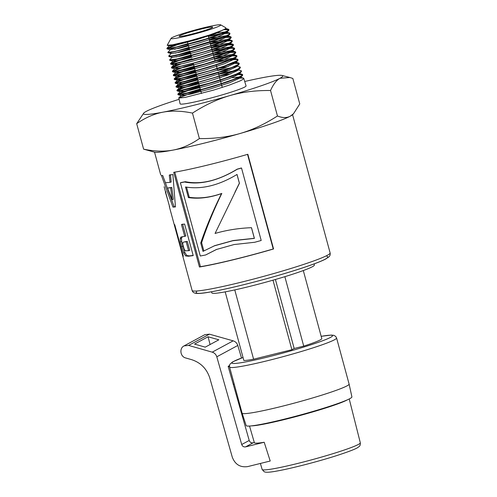 <?xml version="1.0" encoding="UTF-8"?>
<svg xmlns="http://www.w3.org/2000/svg" width="497" height="497" viewBox="0 0 497 497"><rect width="100%" height="100%" fill="white"/><g stroke="black" fill="none" stroke-linecap="round" stroke-linejoin="round"><path stroke-width="0.75" d="M225.166 28.913L228.707 29.416A32.324 2.342 164.8 0 1 228.831 29.553A32.324 2.342 164.8 0 1 228.837 29.634L227.247 31.019L218.941 34.591L205.454 39.126L176.665 46.973L168.421 48.507L166.893 48.395L166.98 48.768L172.577 48.228L199.254 41.406L213.952 36.766L224.731 32.678L227.775 31.137L228.924 29.87M228.813 29.733L223.83 29.652M223.88 29.627A32.324 2.342 164.8 0 1 228.626 29.379M167.8 52.216L168.067 52.713L170.396 52.589L193.905 47.029L209.256 42.456L222.091 38.002L229.26 34.678L229.974 33.287L228.806 34.529L225.756 36.076L214.94 40.176L185.114 48.979L173.422 51.676L167.98 52.34L170.428 49.501L173.72 47.998M229.968 33.492L228.993 33.218L222.06 33.802M220.277 34.088L208.423 36.455M187.419 41.717L178.56 44.295L167.129 48.532M166.893 48.395L173.919 45.376L184.505 42.139M208.324 36.082L221.942 33.436M223.501 33.212L226.557 32.883L229.974 33.287M224.663 36.964L230.024 36.61L231.117 37.045L229.956 38.288L223.097 41.406L210.219 45.873L194.812 50.464L180.66 54.123L171.229 56.037L168.713 56.037L169.409 56.577L176.131 55.527L188.717 52.508L204.074 48.178L218.438 43.531L228.285 39.617L230.962 37.983L231.223 37.374M231.111 37.244L223.228 37.555M221.445 37.84L209.448 40.232M188.45 45.5L177.808 48.631M174.466 49.315L188.344 45.134M209.349 39.859L223.116 37.188M169.707 60.212L173.447 60.044L183.965 57.77L213.971 49.197L226.092 44.842L231.211 42.419L232.111 41.742L232.273 40.804M232.261 41.002L230.428 40.698L224.395 41.307M222.625 41.586L210.48 44.009M189.475 49.278L178.616 52.477M168.713 56.037L171.335 53.316M175.323 53.148L189.376 48.911M210.38 43.643L224.284 40.94M225.824 40.717L232.223 40.711L231.093 42.052L229.31 43.009L219.432 46.935L205.019 51.601L176.975 58.975L169.62 59.857L172.254 57.136M170.533 63.678L170.806 64.175L171.906 64.194L179.895 62.759L193.333 59.423L208.908 54.931L222.811 50.303L231.633 46.594L233.255 45.507L233.416 44.556L232.242 45.811L227.11 48.24L214.946 52.614L199.601 57.292L184.834 61.212L174.279 63.492L170.527 63.684L174.515 61.709L191.426 56.472M233.41 44.755L225.57 45.053M223.793 45.339L211.505 47.787M190.5 53.061L179.429 56.329M176.186 56.981L190.401 52.694M211.405 47.42L225.452 44.687M226.992 44.469L231.459 44.084L233.416 44.556M171.515 67.822L176.746 67.424L203.515 60.653L218.618 55.937L229.925 51.713L233.497 49.936L234.646 48.948L234.565 48.315L232.658 49.992L223.812 53.707L209.864 58.354L194.228 62.858L180.746 66.207L172.732 67.642L171.44 67.499L172.155 66.896L177.914 64.647M234.559 48.513L231.621 48.246L226.731 48.805M224.973 49.085L212.53 51.57M191.531 56.838L178.342 60.789L170.763 63.815M212.43 51.197L226.62 48.439M228.154 48.221L234.05 47.973L234.565 48.315M234.64 53.695L235.795 52.322M235.715 52.247L227.868 52.57M226.116 52.85L213.555 55.341M181.02 64.026L171.676 67.635M214.182 54.819L227.788 52.191M229.322 51.974L235.187 51.725L235.684 52.34L234.528 53.328L230.943 55.111L219.599 59.348L204.447 64.082L177.584 70.872L172.422 71.152L184.865 66.53L193.482 64.038M230.446 55.739L236.007 55.403L236.883 55.819L235.659 57.093L228.073 60.497L214.692 65.088L198.962 69.729L184.722 73.37L175.478 75.19L173.26 75.146L173.801 75.681L180.237 74.743L192.799 71.773L208.392 67.424L223.19 62.678L233.565 58.627L235.783 57.459L236.963 56.155M236.864 56.031L232.565 55.863L229.074 56.31M227.315 56.583L214.586 59.124M181.89 67.859L172.565 71.475M172.347 71.326L172.627 71.823L174.652 71.742L183.859 69.928L198.054 66.294L213.729 61.665L227.067 57.093L234.627 53.701M214.48 58.752L228.924 55.956M174.254 79.315L177.64 79.222L188.021 77.029L218.518 68.393L231.148 63.914L236.932 61.218L237.852 60.535L238.013 59.584M238.007 59.789L236.448 59.478L230.235 60.056M194.613 68.182L183.784 71.363L173.49 75.277M173.26 75.146L179.305 72.425L194.507 67.816M215.512 62.535L230.123 59.69M231.645 59.478L237.491 59.236L238.02 59.584L236.814 60.851L224.178 66.089L209.33 70.847L181.082 78.191L174.627 79.129L174.273 78.768L175.907 77.874L195.538 71.593M232.807 63.231L238.628 62.989L239.163 63.343L237.964 64.61L232.161 67.312L219.488 71.81L188.891 80.471L178.473 82.67L175.081 82.788L175.36 83.291L183.977 81.993L213.281 74.165L227.651 69.431L237.007 65.579L239.268 63.684M239.156 63.535L234.926 63.367M195.638 71.966L178.771 77.159L174.397 79.104M216.537 66.312L217.879 66.014M176.075 86.963L180.877 86.627L192.358 84.068L223.246 75.115L235.075 70.76L239.212 68.741L240.324 67.847L240.312 67.095L238.038 68.971L228.645 72.835L214.232 77.588L198.322 82.129L184.828 85.441L175.994 86.608L176.926 85.882L184.505 83.055L197.589 79.153M230.844 67.834L217.667 70.462M196.663 75.743L183.654 79.619L175.311 82.924M175.081 82.788L179.603 80.601L196.563 75.376M217.562 70.096L219.115 69.748M233.975 66.983L236.584 66.697M237.206 66.076L240.312 67.095M176.901 90.429L177.18 90.932L178.914 90.895L187.922 89.168L202.173 85.565L218.164 80.887L231.981 76.203L240.231 72.581L241.287 71.81L241.461 70.854L240.25 72.133L236.094 74.159L224.228 78.526L208.665 83.341L181.716 90.075L176.938 90.491L180.1 88.733L198.62 82.937M232.018 71.58L218.692 74.239M197.694 79.526L179.268 85.291L176.218 86.745M218.593 73.873L233.627 70.947M235.137 70.736L237.74 70.45M238.355 69.835L241.461 70.854M237.467 78.24L243.226 78.017L243.76 78.364L246.065 85.9A34.181 2.479 164.8 0 1 244.779 87.012A34.181 2.479 164.8 0 1 208.746 98.58A34.181 2.479 164.8 0 1 180.088 103.823L178.821 97.866L190.084 93.598L200.67 90.497M243.76 78.364L242.536 79.65L239.834 81.042L228.881 85.248L213.604 90.1L185.195 97.406L178.721 98.071M199.744 87.087L189.227 90.162L178.038 94.387M236.299 74.488L241.915 74.221L242.604 74.606L241.262 75.973L232.987 79.607L219.127 84.304L203.08 89L188.779 92.616L179.74 94.343L177.814 94.25L178.218 94.778L184.35 93.958L196.855 91.044L212.666 86.671L227.893 81.837L238.815 77.644L241.505 76.258L242.71 74.941M177.814 94.25L184.53 91.286L199.645 86.714M220.643 81.427L222.793 80.955M175.453 206.907L172.968 207.112L161.419 175.416L162.755 175.565L165.426 182.741L170.055 182.362L169.315 175.037L172.881 174.503L175.453 206.907M164.14 186.742L169.607 206.851M273.567 248.966A71.512 5.187 164.8 0 1 199.446 267.013L173.72 172.329A71.512 5.187 -15.2 0 0 247.841 154.275L273.567 248.966L273.226 248.96A70.201 5.088 164.8 0 1 200.459 266.684L174.776 172.148M184.71 236.386L181.455 224.476L184.586 224.041L193.215 255.607L188.431 256.228L185.661 255.936L183.61 252.843L180.43 241.797L180.225 238.709L180.753 237.193L185.841 236.032L182.585 224.122M182.753 255.924L174.167 224.346L174.727 224.669L183.318 256.247L182.753 255.924L183.194 255.806M175.422 206.671L174.167 206.758L163.544 177.715M170.055 182.362L171.185 182.014L170.428 174.689M172.148 199.664L173.329 199.309L171.794 187.431L167.477 188.046L172.148 199.664L170.651 187.785L167.477 188.046M174.167 206.758L172.968 207.112M171.794 187.431L170.651 187.785M165.6 192.103L166.066 191.873M168.036 201.061L165.414 192.153M247.525 154.368L273.226 248.96M216.76 249.345L205.621 254.98L216.357 249.506L234.05 244.543L254.737 242.269A71.512 5.187 -15.2 0 0 261.198 240.48L241.523 168.042A71.512 5.187 164.8 0 1 237.293 169.216C217.959 180.84 200.359 185.101 184.499 182.008A71.512 5.187 164.8 0 1 180.392 182.784L200.285 255.998A71.512 5.187 -15.2 0 0 205.621 254.98M180.392 182.784L181.343 182.461A70.201 5.088 -15.2 0 0 185.375 181.697C200.974 184.847 218.245 180.66 237.199 169.148A70.201 5.088 -15.2 0 0 241.349 167.992L241.523 168.042M200.459 266.684L199.446 267.013M185.375 181.697L184.499 182.008M193.165 255.433L189.593 255.874L186.866 255.582L184.841 252.488L181.666 241.443L181.448 238.349L182.293 236.653M188.618 250.705L189.748 250.351L187.301 241.393L183.76 242.045L182.946 242.561L182.722 244.145L184.257 249.444L185.487 250.792L188.618 250.705L186.17 241.747L183.76 242.045M187.301 241.393L186.17 241.747M181.958 236.839L180.753 237.193M181.448 238.349L180.225 238.709M181.666 241.443L180.43 241.797M182.772 246.313L181.535 246.674M184.841 252.488L183.61 252.843M186.866 255.582L185.661 255.936M251.451 227.688L254.34 238.318L233.186 240.536L214.81 245.624L203.006 251.37L200.738 243.008C206.087 227.191 213.014 210.722 221.519 193.6C209.591 197.75 198.545 199.08 188.394 197.582L185.511 186.978C201.583 189.637 218.755 185.462 237.032 174.447L239.43 183.263L215.071 233.447C226.607 230.105 238.753 228.185 251.494 227.688L254.408 238.398L232.764 240.734L213.983 245.953M234.913 192.271L239.361 183.182L236.994 174.472M203.838 250.873L201.614 242.698C206.795 226.912 213.53 210.492 221.811 193.426C210.101 197.52 199.26 198.806 189.276 197.272L186.524 187.145M189.276 197.272L188.394 197.582M201.614 242.698L200.738 243.008M242.598 74.805L238.697 74.6L234.907 75.066M198.719 83.303L183.685 87.845L177.125 90.566M171.086 38.325A25.763 1.87 164.8 0 1 195.433 29.913A25.763 1.87 164.8 0 1 220.68 24.85A25.763 1.87 164.8 0 1 219.817 25.801A25.763 1.87 164.8 0 1 191.786 34.747A25.763 1.87 164.8 0 1 171.086 38.325L167.197 45.27L172.652 44.798L189.792 40.779L208.957 35.181L222.724 30.174L225.588 28.615L225.818 27.77M225.315 28.82L215.549 33.554L196.905 39.58L178.504 44.444L169.589 45.935L170.347 45.184M214.952 33.181L225.402 31.957M226.048 32.069L226.228 32.908L216.686 37.318L197.961 43.369L179.46 48.259L170.428 49.501M176.758 46.948L187.934 43.599M209.386 38.281L226.557 35.709M227.204 35.821L227.365 36.672L217.761 41.102L198.955 47.178L180.392 52.079L171.409 53.577L168.067 52.713M177.578 50.793L188.959 47.383M210.622 42.015L227.707 39.468M228.353 39.58L228.521 40.425L218.904 44.867L200.03 50.961L181.38 55.888L172.322 57.404L168.98 56.534M178.398 54.639L189.984 51.16M211.846 45.755L228.862 43.227M229.502 43.338L229.67 44.183L219.991 48.65L201.024 54.769L182.293 59.715L173.229 61.224L176.323 59.503M179.224 58.484L191.016 54.943M213.089 49.483L230.012 46.979M230.658 47.091L230.813 47.942L221.109 52.421L202.074 58.559L183.269 63.523L174.149 65.045L177.193 63.336M180.051 62.33L192.041 58.721M214.306 53.222L231.167 50.737M231.807 50.849L231.969 51.694L222.234 56.186L203.13 62.355L184.25 67.337L175.025 68.878L178.1 67.157M215.58 56.944L232.341 54.484M232.981 54.595L233.118 55.447L223.389 59.944L204.174 66.144L185.176 71.158L175.969 72.686L178.932 71.003M181.722 70.015L194.097 66.281M216.767 60.69L233.466 58.248M234.112 58.366L234.261 59.211L224.458 63.734L205.193 69.947L186.139 74.972L176.876 76.513L179.802 74.836M182.548 73.86L195.122 70.065M237.852 60.535L235.404 62.976L225.532 67.517L206.174 73.761L187.052 78.799L177.783 80.334L180.678 78.663M183.387 77.706L196.147 73.848M219.227 68.164L228.44 66.418M238.995 64.293L236.553 66.728L226.663 71.282L207.243 77.544L188.04 82.608L178.703 84.155L181.554 82.496M184.225 81.545L197.179 77.625M220.438 71.897L229.608 70.17M240.15 68.046L237.709 70.481L227.775 75.059L208.262 81.346L188.972 86.428L179.603 87.975L182.418 86.329M185.058 85.385L198.204 81.409M221.668 75.637L230.782 73.916M238.715 73.388L238.846 74.246L228.868 78.837L209.28 85.149L189.922 90.243L180.523 91.796L183.3 90.162M185.903 89.224L199.229 85.186M231.95 77.669L239.237 77.029M239.871 77.147L240.001 77.998L230.005 82.601L210.349 88.938L190.898 94.057L181.43 95.623L184.17 93.995M186.748 93.069L200.26 88.969M219.618 77.65L221.575 77.215M228.521 29.311L228.831 29.634M293.528 113.72L292.634 114.621A72.171 5.231 164.8 0 1 290.298 116.174A72.171 5.231 164.8 0 1 240.113 133.494A72.171 5.231 164.8 0 1 173.186 150.069A72.171 5.231 164.8 0 1 154.455 152.163L143.608 149.15C154.511 151.43 164.37 151.74 173.186 150.069C182.008 148.398 190.742 144.571 199.39 138.588C214.195 138.762 227.769 137.066 240.113 133.494C252.457 129.916 264.907 124.082 277.469 115.987C282.495 118.013 286.775 118.075 290.298 116.174L293.528 113.72L299.759 103.954L292.839 78.47L289.863 77.495L280.004 78.284A72.171 5.231 -15.2 0 0 281.992 75.457A72.171 5.231 -15.2 0 0 263.261 77.544A72.171 5.231 -15.2 0 0 244.71 81.489M270.542 90.51C255.738 90.336 242.163 92.032 229.819 95.604A72.171 5.231 -15.2 0 0 280.004 78.284C276.481 80.191 273.325 84.266 270.542 90.51L277.469 115.987M192.469 113.105C181.573 110.825 171.713 110.514 162.892 112.185A72.171 5.231 -15.2 0 0 229.819 95.604C217.481 99.176 205.025 105.016 192.469 113.105L199.39 138.588M162.892 112.185C154.076 113.856 145.341 117.683 136.687 123.666L143.813 112.999A72.171 5.231 -15.2 0 0 162.892 112.185M179.019 99.338A72.171 5.231 -15.2 0 0 146.149 111.446A72.171 5.231 -15.2 0 0 143.813 112.999M136.687 123.666L143.608 149.15M207.435 35.672A10.828 0.783 164.8 0 1 191.022 40.45M212.045 27.726A17.389 1.261 164.8 0 1 194.346 33.448A17.389 1.261 164.8 0 1 179.212 36.356A17.389 1.261 164.8 0 1 195.588 30.503A17.389 1.261 164.8 0 1 212.679 27.26A17.389 1.261 164.8 0 1 212.045 27.726M336.575 337.966L349.099 384.063A55.44 4.019 164.8 0 1 349.105 384.075A55.44 4.019 164.8 0 1 347.012 385.865A55.44 4.019 164.8 0 1 288.732 404.583A55.44 4.019 164.8 0 1 242.107 413.15A55.44 4.019 164.8 0 1 242.101 413.131L229.577 367.034A55.44 4.019 -15.2 0 0 276.108 358.517A55.44 4.019 -15.2 0 0 334.487 339.768A55.44 4.019 -15.2 0 0 336.575 337.966L335.624 336.345L333.804 335.326L331.188 335.071L321.168 336.314M303.3 270.548L321.789 338.594A41.002 2.976 164.8 0 1 303.723 346.123L294.168 348.49L291.888 349.72L253.594 359.207A41.002 2.976 164.8 0 1 243.841 360.468L225.197 291.863M242.107 413.15L246.17 425.606A54.782 3.976 -15.2 0 0 300.07 415.063A54.782 3.976 -15.2 0 0 351.901 396.879L349.105 384.075M233.217 384.15L234.292 384.386M229.465 366.395L228.253 366.699M234.77 289.919L253.594 359.207M272.99 280.178L291.888 349.72M275.419 279.482L294.168 348.49M284.856 276.674L303.723 346.123M314.079 263.913L314.371 265A53.142 3.852 164.8 0 1 312.371 266.727A53.142 3.852 164.8 0 1 256.409 284.7A53.142 3.852 164.8 0 1 211.803 292.87L211.511 291.782M347.496 399.781A51.669 3.746 164.8 0 1 296.237 416.536A51.669 3.746 164.8 0 1 251.439 425.879M249.531 426.047L254.365 442.69A51.353 3.721 -15.2 0 0 264.193 442.262L270.213 461.017L247.761 466.584C240.287 467.652 235.124 464.509 232.279 457.153L209.858 378.236C206.839 368.805 200.732 362.605 191.55 359.635L185.661 357.958C180.243 356.678 179.119 348.26 184.052 345.9L188.612 345.421L212.219 352.156C214.518 352.895 216.04 354.448 216.798 356.803L241.716 444.517L249.214 440.466C249.929 442.305 251.215 443.094 253.085 442.827L254.315 442.516M184.033 345.906L204.876 334.655L209.448 334.17L233.168 340.843L212.219 352.156M241.505 358.014L237.802 345.465C237.019 343.116 235.479 341.576 233.168 340.843M229.484 365.612L228.154 366.332L249.214 440.466M241.716 444.517C242.43 446.356 243.716 447.138 245.586 446.871L264.193 442.262M194.538 344.092L205.249 347.142L218.829 339.811L208.075 336.78L194.538 344.092M210.082 344.533L208.075 336.78M196.675 291.807A68.232 4.951 -15.2 0 0 263.273 279.606A68.232 4.951 -15.2 0 0 326.883 256.427M330.126 252.923A71.512 5.187 164.8 0 1 327.436 255.247A71.512 5.187 164.8 0 1 252.128 279.432A71.512 5.187 164.8 0 1 192.103 290.422C192.476 291.869 193.582 292.82 195.42 293.267C198.005 293.702 202.484 293.36 208.87 292.236C221.047 290.167 236.945 286.558 256.57 281.408C273.008 277.059 287.918 272.704 301.3 268.337C312.905 264.528 321.019 261.434 325.634 259.055L328.964 256.806C330.008 255.862 330.393 254.57 330.126 252.923L292.565 114.683M185.835 241.561L184.679 241.915M189.593 255.874L188.431 256.228M321.174 336.339A52.16 3.783 164.8 0 1 316.707 342.88A52.16 3.783 164.8 0 1 248.003 361.462A52.16 3.783 164.8 0 1 243.027 357.473L232.758 361.81L230.08 364.046L229.577 365.158L229.577 367.034M360.313 442.784C360.412 444.821 359.965 446.107 358.958 446.648L358.138 447.281C356.349 448.716 349.652 451.344 338.059 455.159C319.26 461.278 291.068 468.59 276.549 471.106C271.393 472.063 267.715 472.417 265.516 472.15L264.174 471.759L262.143 469.46A50.862 3.69 -15.2 0 0 308.308 460.719A50.862 3.69 -15.2 0 0 360.313 442.784L349.223 398.961M245.586 446.871L253.085 442.827M237.802 345.465L216.798 356.803M188.612 345.421L209.448 334.17M228.831 29.553L228.937 29.901M231.124 37.045L231.235 37.412M169.62 59.857L169.707 60.23M171.44 67.505L171.527 67.878M235.715 52.067L235.827 52.434M236.864 55.826L236.976 56.192M174.167 78.967L174.261 79.34M239.163 63.336L239.274 63.703M175.988 86.608L176.081 86.981M154.542 152.181L160.736 174.969M169.315 206.541L192.103 290.422M242.449 75.556L240.001 77.998M177.18 90.932L180.523 91.796M241.287 71.81L238.846 74.246M176.261 87.112L179.603 87.975M175.36 83.291L178.703 84.155M174.441 79.464L177.783 80.334M173.534 75.643L176.876 76.513M236.702 56.77L234.261 59.211M172.627 71.823L175.969 72.686M235.566 53.005L233.118 55.447M171.682 68.008L175.025 68.878M234.41 49.253L231.969 51.694M170.806 64.175L174.149 65.045M233.255 45.507L230.813 47.942M169.887 60.354L173.229 61.224M232.111 41.742L229.67 44.183M230.962 37.983L228.521 40.425M229.807 34.231L227.365 36.672M167.154 48.892L170.496 49.756M228.67 30.466L226.228 32.908M167.377 45.357L169.589 45.935M225.787 28.441L225.066 29.155M181.43 95.623L178.088 94.753M166.986 48.209L169.52 45.674M229.452 32.951L225.986 32.05M230.596 36.703L227.129 35.803M231.751 40.462L228.285 39.561M232.888 44.214L229.421 43.314M170.62 63.492L173.155 60.963M234.05 47.973L230.583 47.072M171.54 67.306L174.074 64.778M235.187 51.725L231.72 50.824M172.422 71.152L174.963 68.617M236.367 55.471L232.9 54.571M173.36 74.948L175.895 72.419M237.491 59.236L234.025 58.335M174.273 78.768L176.808 76.24M238.628 62.989L236.056 62.324M175.174 82.589L177.709 80.06M176.093 86.403L178.628 83.875M177 90.23L179.535 87.702M242.076 74.258L238.61 73.357M177.914 94.045L180.448 91.516M243.226 78.017L239.759 77.116M178.821 97.866L181.355 95.337M225.706 28.515L228.005 29.112M242.611 74.606L242.722 74.972M281.992 75.457L289.863 77.495M187.338 41.419L188.077 44.14M188.177 44.513L189.108 47.936M189.208 48.308L189.612 49.781M190.239 52.104L191.171 55.534M191.27 55.9L191.674 57.379M193.339 63.498L194.265 66.921M194.37 67.294L195.296 70.717M195.402 71.09L196.334 74.519M196.433 74.885L197.365 78.315M197.464 78.688L198.396 82.111M198.496 82.483L199.427 85.906M199.527 86.279L200.459 89.709M200.558 90.075L201.49 93.504M208.15 35.442L208.858 38.052M208.957 38.418L209.889 41.847M209.989 42.22L210.921 45.649M211.026 46.016L211.958 49.445M212.057 49.818L212.989 53.247M213.089 53.614L214.021 57.043M214.12 57.416L215.052 60.845M216.183 65.014L217.114 68.443M217.214 68.81L217.605 70.245M218.251 72.612L219.177 76.035M219.283 76.408L220.214 79.837M220.314 80.21L221.246 83.633M221.345 84.005L222.277 87.435M220.68 24.85L225.849 27.789M262.143 469.46L260.397 463.452"/></g></svg>

